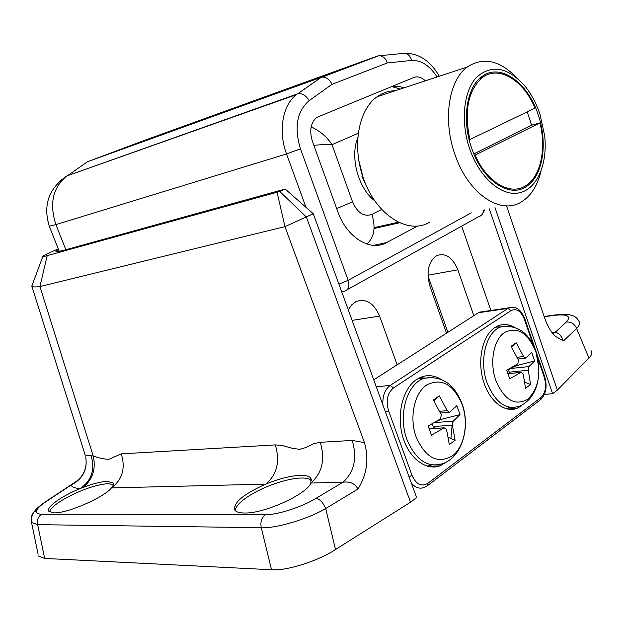 <?xml version="1.0" encoding="UTF-8"?>
<svg xmlns="http://www.w3.org/2000/svg" width="623" height="623" viewBox="0 0 623 623"><rect width="100%" height="100%" fill="white"/><g stroke="black" fill="none" stroke-linecap="round" stroke-linejoin="round"><path stroke-width="0.93" d="M43.984 502.769L46.102 501.624C40.76 505.175 37.598 508.15 36.601 510.556C35.791 512.893 37.458 514.1 41.601 514.162L265.211 514.645C276.472 515.237 302.474 506.881 316.211 498.205L342.954 482.241C354.285 472.086 357.376 458.146 352.221 440.438L364.455 442.618C369.135 459.026 366.963 474.492 357.945 489.039C355.079 483.526 350.079 481.26 342.954 482.241L310.854 483.027L310.76 478.09C309.101 476.12 305.511 475.209 299.99 475.365C290.217 475.855 278.8 478.776 265.741 484.126C243.11 494.327 232.831 503.026 234.91 510.237C236.351 512.059 239.536 512.986 244.457 513.017C264.183 513.726 306.742 494.358 310.854 483.027C322.184 473.122 325.323 459.548 320.269 442.291L352.221 440.438M311.539 480.52C309.756 478.729 306.243 477.903 301.002 478.036C286.837 478.293 261.995 487.054 247.51 496.881C239.653 502.193 235.549 506.764 235.214 510.587M113.363 484.593L107.989 483.612C95.179 484.811 80.375 490.067 63.577 499.373C55.058 504.466 50.354 508.648 49.474 511.927M46.102 501.624L71.03 485.161C82.851 478.947 87.742 469.501 85.694 456.83C87.617 468.582 83.225 477.615 72.509 483.915L71.03 485.161C72.182 487.17 75.243 488.307 80.211 488.564C61.638 496.001 45.549 507.488 48.867 511.351L54.084 512.877C67.44 513.453 104.041 497.442 111.455 487.902C113.331 485.699 113.861 484.024 113.02 482.872L107.086 481.369C101.097 481.657 93.248 483.619 83.552 487.248L80.211 488.564C91.565 480.621 95.194 469.695 91.106 455.802L93.185 455.919C98.707 458.069 103.94 459.182 108.877 459.268L121.275 453.856L275.311 444.908L282.032 445.476L292.717 448.389L299.663 449.315L305.62 447.602L313.945 443.615L320.269 442.291M591.063 350.648C592.551 352.634 591.834 355.094 588.906 358.023L576.61 328.469L563.504 340.898L555.934 336.685C551.526 332.916 547.851 326.911 544.899 318.672L506.522 205.839M544.424 394.398L552.609 393.72L557.344 390.107L588.906 358.023M357.945 489.039L325.704 508.555L335.509 549.517L410.51 502.224L416.616 497.567L313.283 213.744L284.945 226.632L364.455 442.618M335.509 549.517C318.485 560.949 285.684 571.268 271.511 569.734L261.278 527.697L37.676 524.667L31.5 522.354L38.104 554.26M41.601 514.162C38.104 516.638 36.796 520.135 37.676 524.667L44.646 558.426L271.511 569.734M44.646 558.426L38.47 556.004M410.51 502.224L306.407 217.061L279.758 191.495L285.178 189.042L313.283 213.744M58.274 248.85L50.79 252.183C44.381 255.048 41.686 256.614 42.699 256.863L279.758 191.495M58.593 249.644C56.374 250.867 55.517 251.599 56.015 251.832L62.697 250.602L285.178 189.042M277.149 192.608L284.945 226.632L39.911 286.557C35.34 287.164 32.637 287.055 31.82 286.23L32.723 283.691M494.989 207.591L557.344 390.107M552.609 393.72L489.312 208.845M461.659 226.133L490.885 310.472M397.147 364.813L379.594 316.118C373.823 302.895 365.911 298.074 355.85 301.641L351.598 304.943L348.296 309.911M473.83 315.666L457.835 269.814C452.586 257.299 445.538 252.58 436.707 255.64C428.297 261.691 426.046 271.908 429.971 286.3L446.512 333.173M447.867 332.308L427.978 275.927M85.195 455.016L91.106 455.802M554.088 315.378L554.711 315.043C562.662 314.124 567.896 314.124 570.427 315.028C574.351 315.791 577.124 317.777 578.751 320.977L578.751 320.977C580.247 322.963 579.53 325.463 576.61 328.469C574.531 323.789 571.096 321.647 566.299 322.052C571.61 316.134 567.545 313.914 554.088 315.378L544.237 316.733M316.211 498.205C319.988 499.241 323.158 502.691 325.704 508.555C308.385 518.936 275.366 528.709 261.278 527.697C260.188 522.066 261.496 517.713 265.211 514.645M552.819 333.484L555.342 332.152C558.776 333.103 561.502 336.015 563.504 340.898M31.298 518.64L31.89 515.034L34.078 512.051C35.402 509.536 39.21 506.102 45.495 501.756L77.961 480.278M47.114 255.991L39.911 286.557L93.185 455.919C96.098 468.403 92.889 478.846 83.552 487.248M121.275 453.856C125.682 468.255 122.412 479.601 111.455 487.902L265.741 484.126C277.033 474.586 280.225 461.518 275.311 444.908M31.82 286.23L85.226 455.203M552.726 333.375L553.263 333.313L552.905 333.593M437.081 76.972C429.66 65.516 421.156 60.003 411.577 60.439L387.249 62.962C385.941 58.811 383.511 56.389 379.944 55.688L377.6 56L141.912 141.304L87.532 161.723L321.032 77.384L378.239 55.938M87.532 161.723L60.057 180.888M425.4 80.826C421.522 77.205 417.683 76.076 413.898 77.447L316.624 117.459C310.636 122.84 309.242 130.822 312.427 141.398L337.728 211.485C346.738 237.589 370.444 252.004 386.61 242.581L417.721 225.947M387.249 62.962L331.989 84.339C329.699 79.573 326.468 77.159 322.301 77.096L321.032 77.384L297.49 93.894L66.747 175.974L296.509 94.61C282.585 104.796 277.944 131.227 286.525 153.951L55.914 224.607L65.859 249.722M374.867 200.91C358.241 188.551 349.69 156.887 357.859 137.574M400.472 89.042L391.54 86.558M311.165 126.851C320.144 131.071 327.098 137.013 332.02 144.653C327.316 144.419 321.25 144.629 313.828 145.291M539.993 114.266C536.372 103.48 531.388 94.135 525.049 86.239C507.971 67.066 491.827 64.06 476.611 77.213C463.535 90.95 460.342 121.765 469.664 148.796C479.57 177.929 501.803 196.915 519.442 192.819C537.158 188.94 547.742 163.997 544.689 135.861L539.993 114.266M541.013 171.208C537.54 185.529 531.123 195.677 521.778 201.665C500.9 215.729 467.935 193.823 454.845 154.193C442.603 119.912 448.7 80.188 467.32 66.996C483.316 56.623 499.833 60.244 516.872 77.867M395.332 90.74C388.76 90.771 382.701 92.772 377.164 96.729C358.35 109.531 351.754 146.802 363.536 178.63C376.097 215.441 408.82 235.455 430.034 221.952M471.564 147.861C482.186 180.265 509.077 198.402 526.1 186.674C542.82 176.706 548.131 143.578 538.319 115.091C528.102 82.547 500.004 62.284 481.82 76.668C466.572 87.313 461.612 119.803 471.564 147.861M367.741 188.676L361.971 176.449M482.49 77.478L480.972 77.322M358.98 161.155L363.334 178.349M469.174 139.754L469.851 139.568C463.987 110.847 468.13 90.195 482.288 77.626C498.634 64.831 523.515 80.118 535.001 108.106L469.851 139.568M473.854 153.897L531.598 125.176L527.268 111.844M475.193 155.205C487.015 182.617 510.502 195.996 525.781 185.67C540.616 176.706 546.558 149.053 539.923 122.902L474.5 155.384M531.598 125.176L539.923 122.902M513.726 326.919C508.228 324.061 502.831 323.773 497.543 326.063L494.787 327.589C482.763 335.353 477.241 359.144 483.051 379.82C488.728 400.573 504.295 413.29 517.004 408.33L521.848 405.643M440.578 379.08C433.849 375.186 427.113 374.633 420.361 377.421L416.709 379.415C403.081 388.238 396.423 413.75 402.489 435.718C408.408 457.757 425.579 471.12 440.072 465.856L448.396 460.802M373.745 379.812L478.425 312.723L483.549 311.555M462.126 404.545C453.396 384.243 441.645 377.694 426.88 384.889C414.256 392.802 408.953 418.025 416.242 437.229C425.696 458.022 437.712 464.252 452.282 455.927C464.47 447.182 468.948 422.962 462.126 404.545M448.311 437.229L455.117 440.29L449.315 444.573L446.551 429.473L444.191 427.822L429.263 428.928M433.849 400.745L439.285 395.893L433.374 399.982L441.325 414.84L440.531 418.851L428.157 425.992L431.466 435.197L443.81 428.009M420.089 377.538L424.917 378.099M452.345 422.744L450.951 438.413M431.817 464.922L427.144 466.144M439.285 395.893L447.197 410.682L449.642 412.34L456.838 405.628L460.031 414.638L453.155 421.265L452.384 425.244L433.211 426.498L434.776 428.414M455.117 440.29L452.384 425.244M435.804 421.748L440.905 419.435L460.031 414.638M440.663 418.757L440.905 419.435M433.211 426.498L432.214 424.286L432.728 423.515M431.677 424.099L432.214 424.286M535.905 351.987C527.985 332.83 517.573 326.312 504.661 332.441C493.65 339.317 489.273 362.454 495.869 380.505C504.381 400.114 515.011 406.36 527.759 399.25C538.895 388.37 541.605 372.616 535.905 351.987M524.885 382.203L530.586 384.5L525.524 388.238L523.219 373.94L521.085 372.328L508.033 373.745M511.436 346.933L516.194 342.751L511.039 346.318L518.468 360.187L517.814 363.863L506.74 370.194L509.739 378.846L520.789 372.476M496.43 326.608L499.529 326.943M509.474 407.504L506.008 408.711M516.194 342.751L523.593 356.558L525.796 358.17L531.738 352.447L534.651 360.919L528.943 366.597L528.304 370.257L509.357 372.157L510.393 373.387M530.586 384.5L528.304 370.257M509.357 372.157L508.368 370.14L510.003 368.543L516.374 365.693L534.651 360.919M516.109 364.93L516.374 365.693M507.488 369.805L508.368 370.14M31.5 522.362L31.5 522.362C31.5 516.631 32.357 513.196 34.078 512.051L36.601 510.556M552.079 332.565L555.342 332.152L566.299 322.052M544.152 316.484L556.269 314.833M427.954 275.21L457.835 269.814M352.104 320.386L379.594 316.118M305.994 207.342L286.525 153.951L300.473 148.842L348.171 280.334L471.268 212.832M331.989 84.339L309.101 100.677C296.906 111.338 294.025 127.388 300.473 148.842M373.512 245.361L386.61 242.581M374.057 228.532L399.678 222.746M59.31 251.458L49.287 226.211L55.914 224.607C49.162 203.838 52.768 187.632 66.747 175.974C48.687 188.567 42.87 205.31 49.287 226.211L49.209 226.009M411.577 60.439C410.432 56.187 408.19 53.796 404.857 53.259L402.871 53.453M347.268 289.672L478.814 216.609C481.704 215.799 483.269 213.634 483.503 210.13M309.101 100.677C305.924 95.327 302.116 93.045 297.677 93.824L321.219 77.322M341.731 291.876L344.519 291.198C348.615 289.827 349.838 286.206 348.171 280.334L338.904 284.127M381.704 209.429L371.884 214.39C363.91 217.108 357.462 212.926 352.54 201.852L332.02 144.653L358.326 133.229M374.096 227.854L398.689 222.294M336.677 208.573L352.54 201.852M371.884 214.39C375.934 227.543 374.252 237.418 366.838 244.029M376.284 386.797L390.232 385.411L507.947 308.393L478.425 312.723M533.428 345.664L524.379 319.249C520.929 310.955 516.459 308.081 510.977 310.612L393.425 387.973C387.35 393.152 385.73 400.776 388.557 410.83L412.068 475.474C416.141 484.429 421.428 487.03 427.923 483.269L540.889 397.567C545.577 392.934 546.714 386.198 544.292 377.359L537.548 357.68M510.977 310.612L507.947 308.393L512.355 307.155M382.872 404.88C382.444 395.878 384.897 389.391 390.232 385.411L393.425 387.973M427.923 483.269L427.105 485.971L423.585 487.692C419.084 489.016 414.988 487.435 411.297 482.95M427.876 485.379L539.97 400.137L540.889 397.567M544.292 377.359L544.673 376.666L524.839 318.75M524.379 319.249L524.792 318.626C521.069 309.499 515.797 305.893 508.991 307.817L479.476 312.154M409.038 476.759L412.068 475.474M385.505 412.099L388.557 410.83M462.219 404.148C470.388 426.49 462.609 456.207 443.436 463.356C428.211 468.465 416.078 460.607 407.037 439.791C397.56 415.237 407.045 383.052 424.465 378.223L433.834 377.437M439.659 411.258L447.197 410.682M434.441 422.534L453.155 421.265M538.887 373.099C537.766 389.539 531.435 400.519 519.901 406.032C506.39 410.619 495.472 402.949 487.131 383.005C478.705 360.281 486.252 331.265 501.18 326.834L508.563 326M517.145 357.275L523.593 356.558M510.003 368.543L528.943 366.597M311.539 480.146L310.76 478.09M113.394 483.798L113.02 482.872M31.789 286.198L42.699 256.863M374.073 228.361L399.429 222.637M439.293 76.24C430.415 60.922 418.936 53.267 404.857 53.259L379.944 55.688M378.846 55.704L322.301 77.096M481.805 214.834L484.78 209.842M398.432 222.17L374.096 227.675M392.093 86.34L398.323 86.223L404.125 87.843M377.164 96.729L467.32 66.996M479.663 78.459L482.288 77.626M427.666 466.284L440.072 465.856M507.371 409.046L517.004 408.33M540.756 399.53C546.091 394.009 547.415 386.431 544.728 376.806M462.032 403.618C454.214 383.924 441.691 375.459 424.465 378.223L418.337 378.426M444.191 427.822L429.208 428.772M440.5 413.026L448.887 412.403M535.772 351.364C529.106 332.783 517.581 324.606 501.18 326.834L495.347 327.231M535.928 351.824L538.887 367.905M521.085 372.328L507.994 373.629M517.954 359.035L525.228 358.241"/></g></svg>
